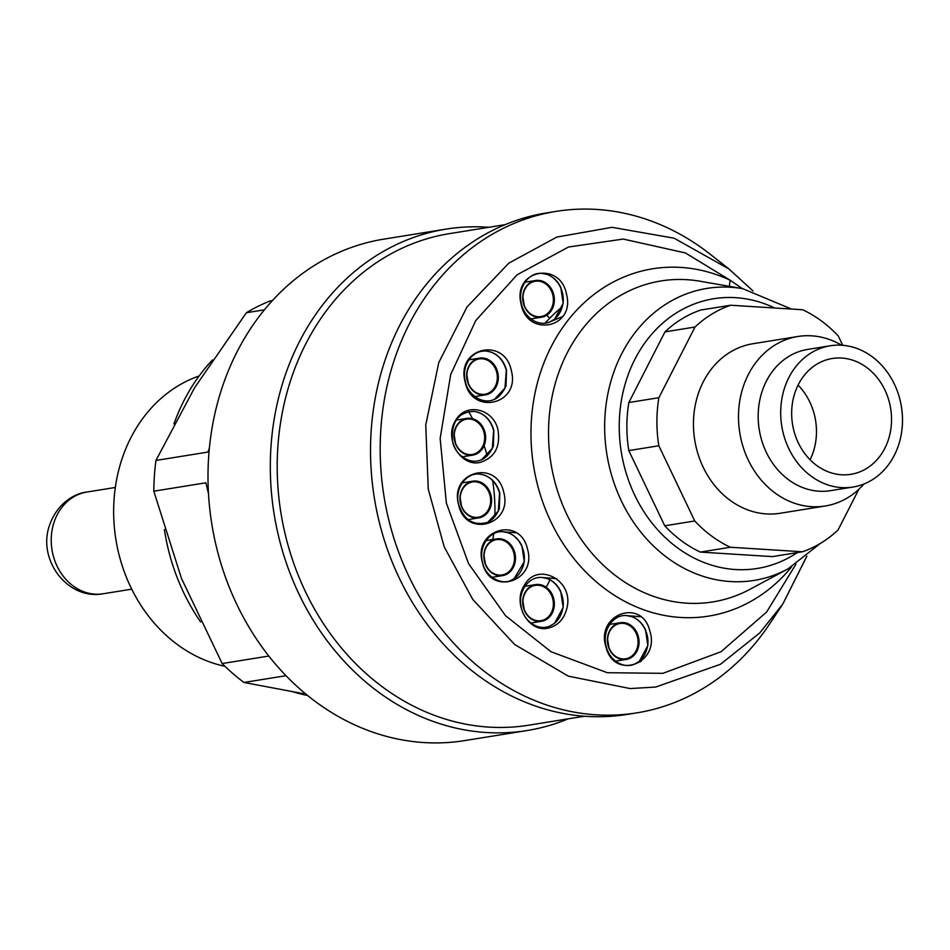<?xml version="1.0" encoding="UTF-8"?>
<svg xmlns="http://www.w3.org/2000/svg" width="950" height="950" viewBox="0 0 950 950"><rect width="100%" height="100%" fill="white"/><g stroke="black" fill="none" stroke-linecap="round" stroke-linejoin="round"><path stroke-width="1.43" d="M497.883 429.447C493.014 408.191 465.358 402.361 455.632 420.399C443.674 438.211 460.56 467.174 480.082 462.401C494.796 457.746 500.721 446.761 497.883 429.447M493.656 430.445L492.314 448.364L481.757 459.562C469.882 465.726 454.231 454.029 452.521 441.002C451.084 421.954 458.244 412.074 474.026 411.386C483.621 412.846 490.164 419.199 493.656 430.445M482.469 562.685C489.772 596.469 537.249 581.97 527.499 549.1C520.232 515.387 472.577 529.744 482.469 562.685M524.079 561.794C523.688 568.148 517.465 578.455 511.729 579.951C501.612 586.008 485.094 576.329 482.6 562.614C478.016 547.034 489.796 529.542 503.987 531.893C515.933 532.748 526.324 547.699 524.079 561.794M505.174 224.663L449.564 233.617A248.959 210.9 80.8 0 0 297.718 573.978A248.959 210.9 80.8 0 0 528.758 725.194L584.369 716.241M488.918 227.287A253.971 215.139 80.8 0 0 446.144 229.104A253.971 215.139 80.8 0 0 291.234 576.294A253.971 215.139 80.8 0 0 526.929 730.562A253.971 215.139 80.8 0 0 568.112 718.865M209.416 448.091L207.991 452.069L155.942 460.453A214.617 181.806 80.8 0 0 153.817 491.197L205.865 482.802L208.513 493.774M272.507 300.556L270.311 300.913A214.617 181.806 80.8 0 0 246.382 312.728L264.48 309.819M246.382 312.728L194.655 387.636L155.942 460.453M153.817 491.197L181.486 578.419L222.158 663.551A214.617 181.806 80.8 0 0 243.96 682.468L285.974 675.699M243.96 682.468L303.299 693.654M222.158 663.551L268.803 656.034M446.144 229.104L383.836 239.139A253.971 215.139 80.8 0 0 228.926 586.34A253.971 215.139 80.8 0 0 464.621 740.608L526.929 730.562M199.144 375.963A149.91 126.991 80.8 0 0 125.994 576.282A149.91 126.991 80.8 0 0 224.948 666.294M164.398 529.542A193.159 163.626 80.8 0 0 177.733 579.025A193.159 163.626 80.8 0 0 200.616 621.941M293.574 692.016A193.159 163.626 80.8 0 0 307.515 695.447M212.479 359.931A193.159 163.626 80.8 0 0 173.945 423.938M499.605 493.216L498.275 511.136L487.718 522.346C473.718 526.11 464.039 520.256 458.707 504.759C454.29 489.036 465.738 472.209 479.988 474.157C489.571 475.617 496.114 481.971 499.605 493.216M506.314 370.191L504.973 388.111L494.428 399.321C482.849 405.08 467.626 394.772 465.346 381.437C461.142 364.99 472.732 349.505 486.685 351.132C496.28 352.593 502.823 358.946 506.314 370.191M647.663 645.62C649.895 631.845 639.754 616.586 627.606 615.742C613.736 613.273 601.516 630.384 606.242 646.641C609.449 660.416 623.972 669.56 635.312 663.777C641.998 660.452 646.119 654.396 647.663 645.62M562.982 303.406C565.202 289.631 555.061 274.372 542.913 273.517C529.447 271.225 517.37 287.126 521.277 303.264C523.949 317.585 538.959 327.56 550.62 321.563C557.317 318.238 561.426 312.182 562.982 303.406M562.97 607.513C565.191 593.726 555.061 578.467 542.901 577.624C529.625 575.403 517.619 590.734 521.158 606.848C523.581 621.359 538.733 631.726 550.549 625.694C557.282 622.369 561.414 616.312 562.97 607.513M830.217 345.776L807.702 349.41A71.535 60.598 80.8 0 0 759.252 429.673A71.535 60.598 80.8 0 0 830.454 490.663L852.969 487.041A71.535 60.598 80.8 0 0 902.5 420.244A71.535 60.598 80.8 0 0 830.217 345.776A71.535 60.598 80.8 0 0 781.767 426.051A71.535 60.598 80.8 0 0 852.969 487.041M841.641 345.23A85.844 72.722 80.8 0 0 797.917 336.49A85.844 72.722 80.8 0 0 739.777 432.82A85.844 72.722 80.8 0 0 825.229 506.006A85.844 72.722 80.8 0 0 863.989 483.978M810.077 459.753A58.663 49.697 80.8 0 0 816.477 431.644A58.663 49.697 80.8 0 0 798.059 385.154M891.539 419.556A58.663 49.697 80.8 0 0 832.271 358.494A58.663 49.697 80.8 0 0 792.538 424.317A58.663 49.697 80.8 0 0 850.927 474.323A58.663 49.697 80.8 0 0 891.539 419.556M858.871 489.262L838.054 529.981A128.773 109.084 -99.2 0 1 802.406 551.772L730.348 547.247L700.316 552.081A128.773 109.084 -99.2 0 1 664.739 525.801L694.759 520.968L658.825 445.764A128.773 109.084 -99.2 0 1 658.884 397.694L695.008 327.026A128.773 109.084 -99.2 0 1 730.657 305.235L802.714 309.759A128.773 109.084 -99.2 0 1 838.304 336.039L842.733 345.301M730.348 547.247A128.773 109.084 -99.2 0 1 694.759 520.968M700.316 552.081L772.386 556.617L802.406 551.772M695.008 327.026L664.976 331.859A128.773 109.084 -99.2 0 1 700.625 310.068L730.657 305.235M658.825 445.764L628.793 450.597A128.773 109.084 -99.2 0 1 628.852 402.527L658.884 397.694M628.793 450.597L664.739 525.801M664.976 331.859L628.852 402.527M797.917 336.49L752.875 343.746A85.844 72.722 80.8 0 0 694.735 440.076A85.844 72.722 80.8 0 0 780.188 513.261L825.229 506.006M806.776 556.296L782.836 604.01L759.727 632.961L720.432 664.299L655.643 687.052L630.111 688.56L568.302 676.139L514.663 644.504L472.779 599.45L444.184 546.82L428.26 489.143L425.754 425.006L438.793 362.52L467.056 306.897L508.844 263.15L556.807 237.084L612.049 227.323L674.12 238.201L729.006 269.004L753.041 290.973L729.006 269.016M729.042 269.04L710.386 254.374A253.971 215.139 80.8 0 0 556.011 211.399A253.971 215.139 80.8 0 0 384.002 496.351A253.971 215.139 80.8 0 0 636.797 712.868A253.971 215.139 80.8 0 0 769.868 623.592L782.836 604.01M556.011 211.399L546.345 212.954A253.971 215.139 80.8 0 0 374.336 497.907A253.971 215.139 80.8 0 0 627.131 714.424L636.797 712.868M742.33 288.61L730.324 280.321L685.437 252.949L623.224 239.067L568.468 247.024L517.097 274.788L475.784 320.542L450.68 374.561L440.147 438.473L446.381 503.144L468.576 563.659L505.578 615.742L551 651.724L607.323 672.719L662.946 673.324L721.05 651.712L766.626 612.038L795.922 564.217M465.061 381.567C471.461 416.041 520.588 404.7 511.361 370.797C504.818 336.419 455.905 347.569 465.061 381.567M458.636 504.794C465.559 538.448 513.166 525.112 503.714 492.254C496.731 458.696 449.077 471.853 458.636 504.794M548.494 628.045C558.173 625.563 564.336 618.83 566.96 607.857C574.109 580.023 537.035 560.916 524.222 585.58C512.038 603.844 528.794 633.258 548.494 628.045M521.016 303.632C526.799 337.808 575.32 328.356 566.592 294.619C560.737 260.502 512.477 269.8 521.016 303.632M606.005 647.057C614.187 680.806 660.488 663.634 649.847 631.049C641.903 597.324 595.258 614.424 606.005 647.057M791.623 566.853A175.904 149.019 80.8 0 1 595.697 581.329A175.904 149.019 80.8 0 1 547.259 354.896A175.904 149.019 80.8 0 1 730.324 280.321A14.309 6.579 -64.8 0 0 729.529 286.377M484.061 432.689A17.884 15.152 80.8 0 0 466.604 419.152A17.884 15.152 80.8 0 0 454.492 439.221A17.884 15.152 80.8 0 0 472.293 454.468A17.884 15.152 80.8 0 0 484.061 432.689M485.011 432.464A18.596 15.758 80.8 0 0 466.866 418.392A18.596 15.758 80.8 0 0 454.266 439.256A18.596 15.758 80.8 0 0 472.779 455.121A18.596 15.758 80.8 0 0 485.011 432.464M492.884 539.493A171.701 145.445 80.8 0 0 493.644 533.769M494.879 516.741A171.701 145.445 80.8 0 0 492.646 480.522M487.255 455.774A171.701 145.445 80.8 0 0 484.084 445.657M472.554 418.689A171.701 145.445 80.8 0 0 468.659 411.599M546.202 587.242A171.701 145.445 80.8 0 0 549.967 579.868M514.318 560.951A17.884 15.152 80.8 0 0 496.423 539.648A17.884 15.152 80.8 0 0 484.31 559.716A17.884 15.152 80.8 0 0 502.111 574.964A17.884 15.152 80.8 0 0 514.318 560.951M637.901 644.777A17.884 15.152 80.8 0 0 620.006 623.485A17.884 15.152 80.8 0 0 607.893 643.542A17.884 15.152 80.8 0 0 625.694 658.789A17.884 15.152 80.8 0 0 637.901 644.777M553.209 302.563A17.884 15.152 80.8 0 0 535.313 281.259A17.884 15.152 80.8 0 0 523.201 301.328A17.884 15.152 80.8 0 0 541.001 316.576A17.884 15.152 80.8 0 0 553.209 302.563M496.719 372.447A17.884 15.152 80.8 0 0 479.263 358.91A17.884 15.152 80.8 0 0 467.151 378.967A17.884 15.152 80.8 0 0 484.951 394.214A17.884 15.152 80.8 0 0 496.719 372.447M553.197 606.658A17.884 15.152 80.8 0 0 535.313 585.366A17.884 15.152 80.8 0 0 523.189 605.435A17.884 15.152 80.8 0 0 541.001 620.671A17.884 15.152 80.8 0 0 553.197 606.658M490.01 495.461A17.884 15.152 80.8 0 0 472.566 481.935A17.884 15.152 80.8 0 0 460.453 501.992A17.884 15.152 80.8 0 0 478.254 517.239A17.884 15.152 80.8 0 0 490.01 495.461M514.841 552.959A18.596 15.758 80.8 0 0 496.684 538.888A18.596 15.758 80.8 0 0 484.084 559.752A18.596 15.758 80.8 0 0 502.598 575.617A18.596 15.758 80.8 0 0 515.292 561.034A18.596 15.758 80.8 0 0 514.841 552.959M627.689 659.11A18.596 15.758 80.8 0 0 638.875 644.86A18.596 15.758 80.8 0 0 620.267 622.713A18.596 15.758 80.8 0 0 608.036 645.359A18.596 15.758 80.8 0 0 626.181 659.443A18.596 15.758 80.8 0 0 627.689 659.11M542.996 316.896A18.596 15.758 80.8 0 0 554.183 302.646A18.596 15.758 80.8 0 0 535.574 280.499A18.596 15.758 80.8 0 0 523.343 303.145A18.596 15.758 80.8 0 0 541.488 317.229A18.596 15.758 80.8 0 0 542.996 316.896M497.681 372.222A18.596 15.758 80.8 0 0 479.524 358.138A18.596 15.758 80.8 0 0 466.925 379.014A18.596 15.758 80.8 0 0 485.438 394.867A18.596 15.758 80.8 0 0 497.681 372.222M542.984 620.991A18.596 15.758 80.8 0 0 554.171 606.741A18.596 15.758 80.8 0 0 535.574 584.594A18.596 15.758 80.8 0 0 522.975 605.471A18.596 15.758 80.8 0 0 541.488 621.324A18.596 15.758 80.8 0 0 542.984 620.991M490.972 495.235A18.596 15.758 80.8 0 0 472.827 481.163A18.596 15.758 80.8 0 0 460.228 502.027A18.596 15.758 80.8 0 0 478.741 517.893A18.596 15.758 80.8 0 0 490.972 495.235M549.789 318.167A221.766 187.862 80.8 0 0 546.63 315.269M53.746 523.224A51.514 43.629 -99.2 0 1 86.877 492.053C75.608 493.098 57.238 502.586 49.376 525.694C37.335 560.286 68.008 600.447 103.265 593.75A51.514 43.629 -99.2 0 1 61.786 574.227A51.514 43.629 -99.2 0 1 53.746 523.224M609.769 468.492A147.891 125.281 -99.2 0 1 742.769 288.693L700.316 281.271A162.569 137.714 80.8 0 0 554.135 478.907A162.569 137.714 80.8 0 0 749.954 589.309L787.918 568.931A147.891 125.281 -99.2 0 1 609.769 468.492M774.689 308.002A136.622 115.734 80.8 0 0 619.911 441.204A136.622 115.734 80.8 0 0 797.276 552.603M562.269 306.826A169.349 143.462 80.8 0 0 545.193 323.107M115.342 487.457L86.877 492.053M131.729 589.166L103.265 593.75M487.718 522.322L487.243 522.524C485.355 522.951 493.24 522.559 499.32 508.82L499.831 493.204C497.242 483.954 491.922 477.874 483.883 474.976L480.094 474.169M494.416 399.297L493.941 399.499C492.053 399.926 499.938 399.534 506.017 385.795L506.528 370.179C503.939 360.929 498.631 354.849 490.592 351.951L486.804 351.144M640.549 616.704L627.059 615.659L631.964 616.716C637.901 618.972 642.402 623.259 645.454 629.601L647.876 645.501L639.267 661.39L634.826 663.991L641.286 661.283M550.252 274.075L542.367 273.446L547.271 274.502C553.209 276.759 557.709 281.046 560.761 287.375L563.184 303.288L554.574 319.176L550.145 321.777L562.792 316.445M556.653 578.633L542.355 577.541L547.271 578.597C553.209 580.854 557.697 585.141 560.749 591.482L563.184 607.383L554.574 623.271L550.62 625.658M791.492 309.059L742.769 288.693M787.918 568.931L820.147 543.554M806.859 556.225L782.776 604.058M516.123 532.748L503.476 531.834L508.416 532.903C514.354 535.171 518.842 539.469 521.883 545.811L524.293 561.676L514.081 578.692L511.741 579.951M481.757 459.539L481.282 459.753C479.394 460.18 487.279 459.788 493.359 446.049L493.869 430.433C491.281 421.183 485.961 415.103 477.921 412.205L474.133 411.397M468.397 455.098L472.293 454.468M462.709 419.781L466.604 419.152M498.216 575.593L502.111 574.964M492.527 540.277L496.423 539.648M621.799 659.419L625.694 658.789M616.111 624.102L620.006 623.485M537.106 317.205L541.001 316.576M531.418 281.889L535.313 281.259M481.056 394.844L484.951 394.214M475.368 359.539L479.263 358.91M537.094 621.3L541.001 620.671M531.406 585.996L535.313 585.366M474.347 517.869L478.254 517.239M468.659 482.553L472.566 481.935M496.684 538.888L486.067 540.597M502.598 575.617L491.969 577.327M620.267 622.713L609.615 624.423M626.181 659.443L615.564 661.153M535.574 280.499L524.923 282.209M541.488 317.229L530.872 318.939M479.524 358.138L468.896 359.848M485.438 394.867L474.774 396.589M535.574 584.594L524.923 586.316M541.488 621.324L530.86 623.034M472.827 481.163L462.199 482.873M478.741 517.893L468.065 519.614M466.866 418.392L456.238 420.102M472.779 455.121L462.116 456.831M455.501 443.092L454.231 435.207M485.331 563.623L484.049 555.702M461.463 505.875L460.192 497.978M468.16 382.85L466.889 374.953M524.222 305.235L522.939 297.314M524.21 609.33L522.939 601.421M608.914 647.449L607.632 639.54"/></g></svg>
